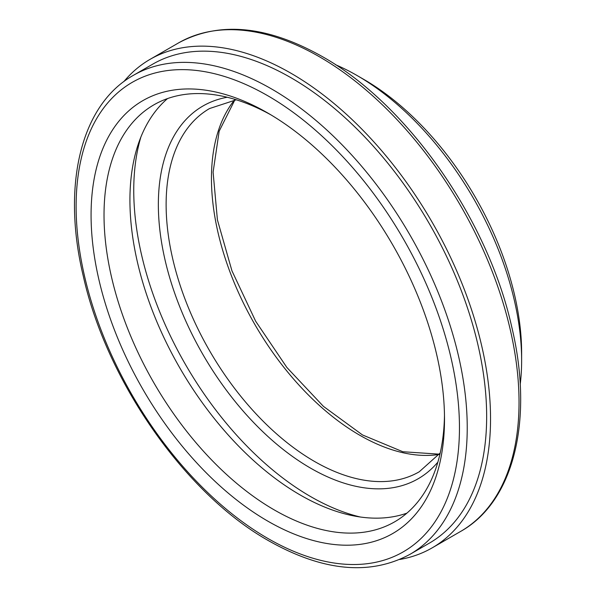 <?xml version="1.0" encoding="UTF-8"?>
<svg xmlns="http://www.w3.org/2000/svg" width="597" height="597" viewBox="0 0 597 597"><rect width="100%" height="100%" fill="white"/><g stroke="black" fill="none" stroke-linecap="round" stroke-linejoin="round"><path stroke-width="0.9" d="M123.795 81.662A282.06 162.847 60 0 1 150.071 59.349A282.06 162.847 60 0 1 291.097 73.319A282.06 162.847 60 0 1 475.361 321.873A282.06 162.847 60 0 1 432.124 547.889A282.06 162.847 60 0 1 399.669 559.486M291.097 77.804A276.56 159.675 60 0 1 471.772 321.514A276.56 159.675 60 0 1 429.377 543.128L409.952 554.344A276.56 159.675 60 0 0 452.347 332.73A276.56 159.675 60 0 0 271.672 89.02A276.56 159.675 60 0 0 133.392 75.326L152.817 64.11A276.56 159.675 60 0 1 291.097 77.804M267.792 521.129A249.912 144.287 60 0 1 91.072 215.054A249.912 144.287 60 0 1 267.792 113.027L267.792 113.027A249.912 144.287 60 0 1 444.504 419.101A249.912 144.287 60 0 1 267.792 521.129M271.06 114.945A240.755 139.004 -120 0 0 153.884 104.841A240.755 139.004 -120 0 0 116.982 297.761A240.755 139.004 -120 0 0 274.262 509.913A240.755 139.004 -120 0 0 394.639 521.838A240.755 139.004 -120 0 0 444.474 415.311M406.893 513.151A240.755 139.004 60 0 1 300.164 494.958A240.755 139.004 60 0 1 146.623 294.634A240.755 139.004 60 0 1 167.533 98.572M360.275 517.002A250.001 144.34 60 0 1 310.53 496.532A250.001 144.34 60 0 1 140.892 137.019M520.203 384.535A232.606 134.295 -120 0 0 521.629 360.446L521.629 352.969A223.45 129.004 60 0 0 363.625 79.304L357.155 75.565A232.606 134.295 -120 0 0 335.581 64.752M521.629 360.446A232.606 134.295 -120 0 0 357.155 75.565A232.606 134.295 -120 0 0 357.148 75.565L363.625 79.304M319.589 56.872A282.06 162.847 -120 0 0 178.563 42.902C219.33 20.985 267.262 25.544 322.343 56.596C407.258 104.206 487.622 218.95 511.636 326.484C533.919 419.087 514.316 501.42 460.615 531.434A282.06 162.847 -120 0 0 503.853 305.418A282.06 162.847 -120 0 0 319.589 56.872M267.792 95.751A271.068 156.504 -120 0 0 76.117 206.413A271.068 156.504 -120 0 0 267.792 538.404A271.068 156.504 -120 0 0 459.459 427.736A271.068 156.504 -120 0 0 267.792 95.751M437.877 462.115A215.204 124.251 60 0 1 310.53 468.115A215.204 124.251 60 0 1 164.69 258.389A215.204 124.251 60 0 1 227.233 97.259M236.3 99.796L209.554 108.542A209.711 121.079 -120 0 0 177.413 276.59A209.711 121.079 -120 0 0 314.41 461.391A209.711 121.079 -120 0 0 419.266 471.772L440.213 452.989M439.086 454.451A209.711 121.079 60 0 1 359.737 435.22A209.711 121.079 60 0 1 229.823 271.538A209.711 121.079 60 0 1 234.472 100.042M150.071 59.349L178.563 42.902M409.952 554.344C369.953 575.851 322.94 571.374 268.926 540.919C185.667 494.241 106.885 381.752 83.341 276.329C61.484 185.525 80.707 104.773 133.392 75.326M234.837 99.99L219.166 131.183L213.099 172.145L217.412 219.868L231.934 270.792L255.658 321.216L286.903 367.498L323.402 406.341L362.483 434.944L402.826 451.735L439.317 454.16M432.124 547.889L460.615 531.434"/></g></svg>
